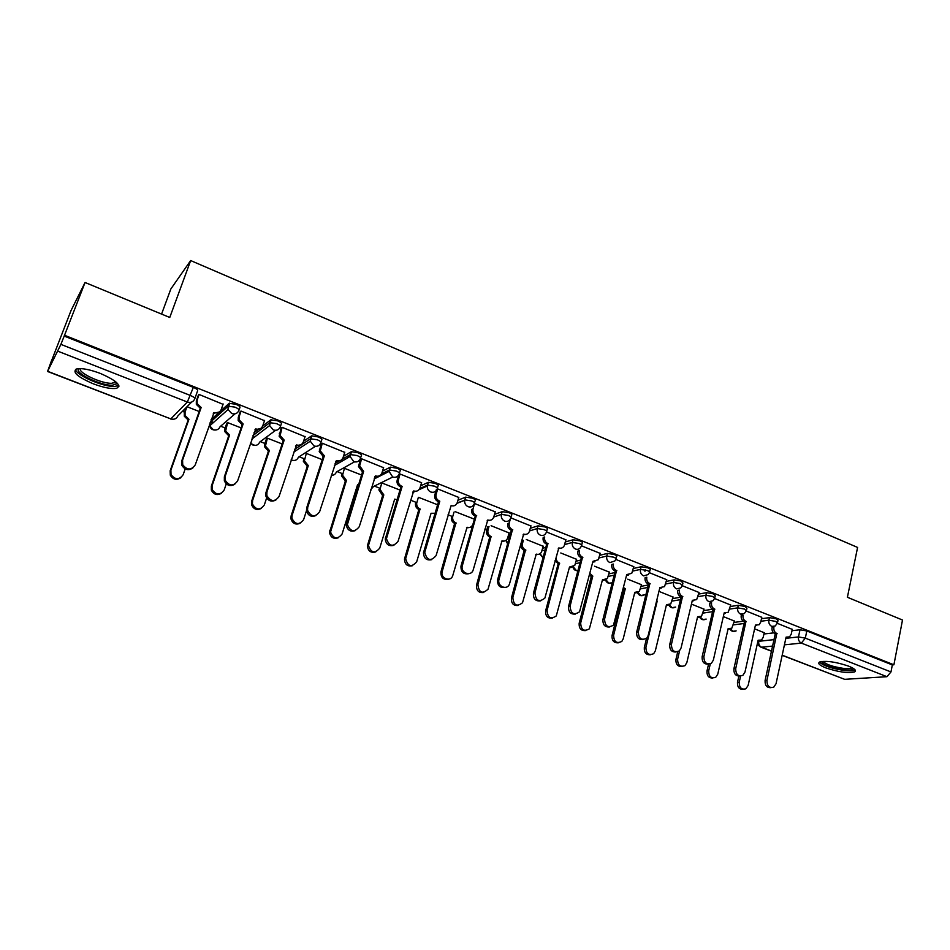 <?xml version="1.0" encoding="UTF-8"?>
<svg xmlns="http://www.w3.org/2000/svg" width="950" height="950" viewBox="0 0 950 950"><rect width="100%" height="100%" fill="white"/><g stroke="black" fill="none" stroke-linecap="round" stroke-linejoin="round"><path stroke-width="1.43" d="M239.067 409.984L239.887 407.621C240.409 406.754 239.091 405.638 235.909 404.261L229.128 403.358L228.143 406.208L234.911 407.122C238.106 408.5 239.424 409.616 238.901 410.471C237.5 413.488 235.101 414.509 231.729 413.535L228.059 409.521L228.143 406.208L210.128 422.394M280.488 426.277L281.248 424.021C281.865 423.201 280.618 422.121 277.519 420.791L270.726 419.853L269.776 422.691L276.557 423.629C279.668 424.959 280.915 426.039 280.298 426.847C278.932 429.851 276.604 430.872 273.315 429.923L269.61 425.564L269.776 422.691L253.033 435.551M321.005 442.213L321.706 440.064C322.406 439.292 321.242 438.259 318.214 436.941L311.742 435.836L310.496 438.805L317.3 439.767C320.328 441.073 321.492 442.106 320.791 442.878C319.473 445.847 317.205 446.88 313.975 445.954L310.282 441.228L310.496 438.805L294.619 449.338M360.644 457.817L361.285 455.774C362.069 455.038 360.988 454.029 358.031 452.758L351.476 451.666L350.336 454.563L357.152 455.561C360.098 456.831 361.19 457.829 360.406 458.553C359.136 461.51 356.927 462.543 353.768 461.641L350.087 456.499L350.336 454.563L342.012 459.384M399.428 473.088L400.021 471.129C400.888 470.44 399.879 469.478 396.993 468.231L390.367 467.139L389.322 470.001L396.15 471.01C399.024 472.257 400.033 473.219 399.178 473.896C397.955 476.829 395.794 477.862 392.706 476.995L389.084 471.426L389.322 470.001L381.449 473.991M437.392 488.039L437.95 486.174C438.876 485.521 437.938 484.595 435.136 483.372L428.426 482.291L427.476 485.094L434.316 486.127C437.119 487.35 438.069 488.276 437.131 488.918C435.943 491.827 433.841 492.86 430.825 492.017C428.331 490.817 427.156 488.811 427.286 486.008L427.476 485.094L419.758 488.549M474.561 502.681L475.071 500.899C476.081 500.294 475.214 499.391 472.471 498.192L465.631 497.147L464.835 499.878L471.687 500.935C474.418 502.122 475.297 503.013 474.287 503.619C473.147 506.516 471.093 507.549 468.136 506.718C465.5 505.412 464.372 503.251 464.74 500.27L457.164 502.918M510.981 517.061L511.48 515.304C512.489 514.722 511.67 513.867 509.034 512.715L502.182 511.646L501.422 514.366L508.274 515.434C510.922 516.574 511.729 517.441 510.72 518.011L510.613 518.273C509.426 520.968 507.454 521.93 504.676 521.122C501.944 519.721 500.864 517.465 501.422 514.366L493.762 517.049M546.689 531.169L547.164 529.411C548.138 528.853 547.366 528.022 544.837 526.929L537.997 525.849L537.261 528.544L544.112 529.625C546.63 530.717 547.414 531.537 546.44 532.095L546.084 532.843C544.837 535.194 542.961 535.99 540.467 535.23C537.795 533.852 536.726 531.62 537.261 528.544L529.566 530.931M581.673 545.003L582.136 543.222C583.062 542.688 582.326 541.904 579.916 540.859L573.076 539.766L572.363 542.438L579.215 543.543C581.626 544.576 582.362 545.359 581.436 545.894L580.806 547.081C579.536 549.112 577.778 549.765 575.534 549.053C572.909 547.699 571.852 545.49 572.363 542.438L564.644 544.576M615.956 558.553L616.419 556.759C617.298 556.249 616.586 555.501 614.294 554.515L607.442 553.399L606.765 556.047L613.617 557.175C615.909 558.149 616.621 558.897 615.742 559.408L614.816 560.999L609.888 562.602C607.323 561.26 606.278 559.075 606.765 556.047L599.011 557.959M649.562 571.841L650.002 570.036C650.845 569.537 650.168 568.824 647.983 567.886L641.131 566.758L640.478 569.394L647.33 570.523C649.515 571.461 650.192 572.173 649.361 572.672L648.149 574.596L643.566 575.866C641.048 574.56 640.015 572.399 640.478 569.394L632.688 571.092M682.504 584.879L682.943 583.051L681.008 580.996L674.156 579.856L673.526 582.469L680.378 583.621L682.314 585.663L680.818 587.884L676.578 588.881C674.108 587.587 673.087 585.449 673.526 582.469L665.689 583.989M714.816 597.657L715.243 595.816L713.379 593.857L706.539 592.693L705.933 595.294L712.773 596.457L714.637 598.405L712.868 600.863L708.938 601.635C706.515 600.376 705.518 598.251 705.933 595.294L698.048 596.648M746.498 610.185L746.914 608.332L745.133 606.468L738.293 605.293L737.711 607.869L744.551 609.045L746.332 610.898L744.301 613.557L740.679 614.151C738.304 612.904 737.307 610.814 737.711 607.869L729.79 609.069M777.575 622.476L777.979 620.611L776.269 618.83L769.441 617.643L768.883 620.207L775.711 621.395L777.421 623.164L775.164 625.991L771.816 626.418C769.476 625.195 768.502 623.117 768.883 620.207L760.914 621.252M825.728 667.85C838.316 672.066 847.934 673.419 854.596 671.911C856.71 670.581 854.703 668.646 848.587 666.128C835.905 661.877 826.251 660.499 819.624 662.008C817.463 663.373 819.506 665.321 825.728 667.85M93.373 383.848C103.728 387.683 111.482 389.179 116.636 388.301C121.778 385.451 116.339 380.487 100.308 373.421C89.894 369.538 82.08 368.006 76.867 368.861C71.749 371.866 77.247 376.853 93.373 383.848M85.061 282.494L169.765 317.466L190.665 260.561L857.589 547.438L847.4 597.277L902.5 620.029L893.903 664.798L64.529 335.279L85.061 282.494L71.048 310.508L51.692 360.371M117.657 386.068L118.904 386.555M182.447 411.314L184.549 412.134M210.354 422.192L212.764 423.13M220.661 426.206L225.162 427.951M260.288 441.643L264.908 443.448M299.108 456.772L303.822 458.613M337.119 471.58L341.929 473.456M374.359 486.091L379.264 488.003M411.267 500.472L415.839 502.253M448.032 514.805L451.689 516.23M484.785 529.126L486.816 529.91M161.571 314.082L170.846 288.978L190.665 260.561M51.621 360.335L47.619 371.284L60.895 344.375L190.451 395.497C193.729 396.898 195.142 398.05 194.714 398.952C193.254 401.992 190.796 403.014 187.34 402.028L58.021 351.251M64.529 335.279L60.895 344.375M763.931 634.006L773.644 632.866M791.991 630.705L799.995 629.767L798.475 636.928L805.303 638.139L890.969 671.947L886.967 676.697L844.669 679.333L782.159 655.346M890.969 671.947L892.335 664.917L893.903 664.798M734.398 621.051L723.401 616.621M761.793 617.322L746.284 611.052M704.009 609.164L692.123 604.39M730.716 605.019L714.602 598.512M673.051 597.063L660.238 591.909M699.034 592.491L682.302 585.722M641.511 584.725L627.736 579.191M645.109 571.116L645.418 569.905M666.734 579.714L649.349 572.684M609.366 572.149L594.581 566.212M633.793 566.675L615.778 559.396M576.591 559.324L560.785 552.983M600.186 553.387L581.543 545.846M543.174 546.262L526.288 539.493M565.903 539.826L546.606 532.012M509.105 532.938L491.103 525.718M530.931 525.991L510.946 517.904M495.223 511.86L474.549 503.488M458.779 497.456L437.653 488.894M421.562 482.742L399.986 473.979L398.964 474.489M383.551 467.709L361.511 458.755L360.383 459.562M344.731 452.366L322.204 443.199L321.159 444.054M305.057 436.691L282.043 427.298L281.081 428.213M282.138 443.947L267.294 438.14L266.404 438.983M264.504 420.684L240.979 411.041L240.112 412.003M241.134 427.904L227.513 422.572L226.717 423.463M223.048 404.332L199.001 394.428L198.229 395.449M211.09 419.662L229.128 403.358M253.959 432.82L258.543 429.281M262.663 426.087L270.726 419.853M295.521 446.619L296.566 445.918M303.561 441.239L311.41 435.991M343.473 456.297L351.215 451.772M382.482 471.164L390.177 467.222M420.636 485.806L428.296 482.351M457.971 500.211L465.631 497.147M494.522 514.366L502.182 511.646M508.488 535.147L510.174 534.612M530.302 528.271L537.997 525.849M542.628 548.304L545.822 547.402M565.345 541.928L573.076 539.766M576.092 561.212L580.711 560.061M599.688 555.334L607.442 553.399M608.914 573.895L614.864 572.577M633.341 568.492L641.131 566.758M641.107 586.364L648.304 584.939M666.318 581.4L674.156 579.856M672.683 598.595L681.067 597.134M698.654 594.071L706.539 592.693M703.677 610.613L712.607 609.235M730.372 606.504L738.293 605.293M734.089 622.416L743.316 621.169M761.472 618.723L769.441 617.643M764.216 632.724L754.609 628.841M792.276 629.387L777.361 623.342M211.351 421.301L213.429 422.548M252.32 437.629L253.199 438.069M64.125 336.051L193.349 387.363C196.614 388.776 198.027 389.928 197.588 390.842L194.857 398.561M892.335 664.917L806.823 630.954L799.995 629.767M474.442 519.199L455.204 511.67M437.594 504.782L418.546 497.325M399.962 490.058L381.746 482.921M361.534 475.012L344.387 468.303M322.264 459.646L306.244 453.376M199.203 411.492L187.007 406.719M777.112 633.602L774.962 633.709C772.647 632.498 771.685 630.444 772.053 627.558L773.906 627.321C773.526 630.218 774.499 632.273 776.815 633.496L766.947 680.331C766.935 685.983 769.203 688.263 773.727 687.182L776.031 683.762L786.089 637.129L789.533 636.892L791.255 634.161L792.3 629.256M787.051 637.438L785.959 637.688M771.02 687.669C766.864 687.883 764.893 685.484 765.094 680.449L775.248 633.816M740.596 676.056L739.231 682.171C739.207 687.658 741.416 689.866 745.845 688.809L748.125 685.484L758.124 640.252L761.508 640.015L763.194 637.355L764.239 632.605M759.109 640.549L758.005 640.787M743.232 689.296C739.183 689.474 737.271 687.135 737.485 682.29L738.851 676.186M746.284 621.502L744.171 621.633C741.819 620.398 740.846 618.331 741.238 615.41L743.043 615.161C742.651 618.082 743.636 620.16 745.988 621.383L735.727 668.562C735.763 674.453 738.15 676.709 742.864 675.355L744.99 672.054L755.44 625.1L759.157 624.732L760.724 622.131L761.817 617.191M756.544 625.432L755.297 625.706M739.979 675.996C735.727 676.234 733.697 673.799 733.911 668.717L744.479 621.751M714.875 609.176L712.797 609.318C710.398 608.071 709.413 605.981 709.828 603.048L711.586 602.763C711.17 605.696 712.168 607.798 714.566 609.057L703.891 656.569C703.998 662.72 706.515 664.941 711.431 663.242L713.343 660.131L724.197 612.833L728.199 612.311L730.74 604.901M725.444 613.189L724.054 613.474M708.344 664.109C703.974 664.359 701.908 661.901 702.133 656.747L713.106 609.437M853.337 668.432L853.337 668.527C852.946 670.047 849.561 670.451 843.184 669.762C829.896 667.529 822.712 664.762 821.631 661.473M823.009 661.331C825.681 664.311 832.331 666.639 842.982 668.313C847.246 668.8 850.143 668.705 851.675 668.028L852.126 667.719M819.446 662.091C823.294 665.712 831.488 668.491 844.028 670.427C849.336 671.044 852.934 670.926 854.834 670.082L855.119 669.928M116.648 382.577L116.518 383.907L112.349 385.213C100.427 385.831 72.438 371.973 79.123 368.588M80.346 368.588C77.686 372.673 101.662 383.824 111.756 383.301L115.746 381.781M75.489 369.384C76.048 375.262 103.087 387.006 114.511 386.472L118.821 385.51M710.291 663.884L708.7 670.783C708.724 676.495 711.051 678.68 715.682 677.362L717.761 674.168L728.151 628.603L731.785 628.259L734.421 620.932M729.268 628.936L728.021 629.185M712.88 677.991C708.736 678.193 706.776 675.842 707.002 670.926L708.569 664.121M679.63 650.655L677.611 659.181C677.694 665.143 680.141 667.304 684.962 665.653L686.838 662.625L697.609 616.752L701.528 616.241L704.033 609.045M698.867 617.096L697.466 617.369M681.969 666.484C677.706 666.71 675.699 664.323 675.949 659.347L677.742 651.807M682.836 596.6L680.818 596.778C678.371 595.508 677.362 593.394 677.801 590.425L679.511 590.116C679.072 593.085 680.081 595.199 682.528 596.469L671.436 644.337C671.626 650.786 674.286 652.959 679.404 650.857L681.067 647.971L692.348 600.329L696.671 599.616L699.057 592.361M693.761 600.709L692.182 601.006M676.091 651.973C671.602 652.258 669.477 649.776 669.726 644.539L681.126 596.897M650.18 583.775L648.197 583.977C645.703 582.683 644.682 580.545 645.145 577.564L646.796 577.22C646.344 580.212 647.366 582.35 649.859 583.644L638.329 631.857C638.637 638.637 641.452 640.739 646.772 638.163L648.161 635.562L659.87 587.587L664.525 586.625L666.769 579.571M661.461 587.979L659.704 588.299M643.209 639.587C638.59 639.92 636.405 637.414 636.678 632.094L648.506 584.107M616.859 570.701L614.923 570.926C612.382 569.608 611.361 567.459 611.836 564.454L613.439 564.074C612.964 567.091 613.997 569.252 616.538 570.57L604.556 619.139C605.019 626.264 607.988 628.271 613.486 625.148L626.751 574.584L631.75 573.337L633.828 566.533M628.532 574.987L626.561 575.32M609.686 626.964C604.924 627.344 602.68 624.815 602.953 619.4L615.244 571.057M656.64 600.839L657.21 601.065L645.917 647.354C646.083 653.6 648.672 655.702 653.683 653.671L655.322 650.869L666.496 604.675L670.724 603.974L673.087 596.933M667.909 605.043L666.342 605.316M650.477 654.752C646.095 655.001 644.041 652.602 644.314 647.544L646.546 638.376M656.557 601.184L657.21 601.065M623.485 587.575L625.314 588.691L613.605 635.301C613.89 641.867 616.633 643.898 621.834 641.404L623.2 638.887L634.79 592.361L639.338 591.434L641.547 584.594M644.872 571.176L645.204 569.846M636.369 592.753L634.612 593.038M618.379 642.794C613.878 643.079 611.776 640.656 612.049 635.526L623.758 589L623.176 588.763M623.758 589L625.314 588.691M589.843 573.361L592.812 576.068L580.664 623.022C581.103 629.921 584.001 631.869 589.368 628.829L602.466 579.821L607.347 578.597L609.401 572.007M604.236 580.212L602.288 580.521M585.675 630.586C581.044 630.943 578.883 628.496 579.168 623.259L591.304 576.413L589.368 575.201M591.304 576.413L592.812 576.068M582.872 557.353L580.996 557.614C578.396 556.273 577.362 554.099 577.861 551.071L579.405 550.668C578.906 553.696 579.951 555.881 582.54 557.222L570.095 606.148C570.748 613.676 573.895 615.564 579.536 611.8L592.966 561.319L598.322 559.74L600.222 553.232M594.961 561.735L592.764 562.091M575.486 614.068C570.582 614.508 568.266 611.966 568.551 606.444L581.317 557.745M557.056 553.981L556.32 556.736C555.821 559.669 556.831 561.783 559.36 563.077L547.081 610.482C547.699 617.773 550.763 619.59 556.273 615.944L569.513 567.019L574.75 565.487L576.626 559.182M571.496 567.435L569.323 567.756M552.354 618.141C547.58 618.557 545.336 616.099 545.644 610.755L558.22 563.576L555.085 560.548M558.22 563.576L559.681 563.207M548.197 543.744L546.369 544.029C543.721 542.676 542.664 540.467 543.198 537.415L544.683 536.976C544.16 540.028 545.217 542.236 547.865 543.602L534.933 592.895C535.812 600.839 539.137 602.573 544.872 598.108L558.826 547.913C561.141 548.637 562.934 547.936 564.205 545.811L565.951 539.671M560.726 548.209L558.279 548.589M540.621 600.899C535.539 601.433 533.152 598.868 533.449 593.216L546.701 544.16M523.355 540.372L522.476 543.543C521.966 546.511 522.987 548.649 525.564 549.955L512.834 597.704C513.677 605.399 516.907 607.074 522.512 602.739L536.251 554.111C538.508 554.8 540.253 554.123 541.488 552.069L543.21 546.107M538.128 554.384L535.717 554.741M518.379 605.447C513.451 605.946 511.136 603.464 511.444 598.013L524.163 550.359C521.597 549.041 520.564 546.915 521.087 543.958L522.476 543.543M521.966 540.788L521.087 543.958M524.495 550.489L525.896 550.086M512.81 529.851L511.029 530.171C508.333 528.782 507.264 526.561 507.811 523.486L509.236 523.011C508.689 526.086 509.77 528.319 512.466 529.708L499.035 579.369C496.826 586.233 507.062 590.817 509.461 584.06L523.664 534.102C526.241 534.874 528.141 534.019 529.364 531.572L530.979 525.825M525.801 534.399L523.094 534.803M505.044 587.456C499.795 588.086 497.313 585.509 497.61 579.726L511.373 530.302M510.447 518.688L509.236 523.011M489.012 526.431L487.979 530.1C487.433 533.081 488.466 535.242 491.103 536.584L477.886 584.678C479.014 592.776 482.398 594.284 488.039 589.19L501.992 540.811C504.509 541.548 506.362 540.728 507.561 538.341L509.141 532.784M504.117 541.084L501.446 541.464M483.752 592.491C478.657 593.085 476.259 590.591 476.567 585.01L489.761 537.011C487.136 535.669 486.091 533.52 486.637 530.539L487.979 530.1M487.683 526.882L486.637 530.539M490.093 537.142L491.435 536.714M476.686 515.66L474.964 516.016C472.293 514.674 471.188 512.489 471.651 509.473L473.005 508.963C472.554 511.991 473.658 514.176 476.33 515.529L462.329 565.749C460.192 573.076 471.449 577.077 473.266 569.668L487.766 520.018C490.628 520.814 492.634 519.816 493.774 516.99L495.271 511.694M490.176 520.279L487.172 520.731M468.754 573.717C463.41 574.513 460.821 571.983 460.976 566.141L475.309 516.159M474.572 503.5L473.064 508.749M454.017 512.121L452.723 516.586C452.271 519.519 453.34 521.633 455.941 522.928L442.189 571.556C440.099 578.645 451.048 582.504 452.829 575.332L467.056 527.25C469.846 528.022 471.806 527.036 472.922 524.317L474.394 519.175M469.442 527.499L466.486 527.915M448.447 579.251C443.27 580.011 440.764 577.564 440.931 571.924L454.658 523.391C452.069 522.096 451.001 519.982 451.452 517.061L452.77 516.372M455.003 523.521L456.273 523.058M437.701 488.906L435.967 494.914C435.765 497.776 436.917 499.819 439.446 501.042L438.14 501.576C435.622 500.353 434.471 498.322 434.673 495.473L436.418 489.428M431.728 559.669C426.574 560.714 423.819 558.41 423.474 552.769L438.496 501.719M439.803 501.184L424.757 552.354C426.989 560.583 430.766 561.676 436.074 555.643L451.108 505.626C454.076 506.457 456.142 505.424 457.294 502.538L458.826 497.266M418.356 497.408L416.706 503.084C416.492 505.851 417.608 507.822 420.066 508.998L405.674 558.671C407.823 566.628 411.492 567.684 416.67 561.83L431.062 513.273L435.088 513.273M421.206 487.908L420.921 488.846M412.454 565.725C407.455 566.722 404.795 564.502 404.474 559.063L418.855 509.497C416.397 508.321 415.281 506.362 415.494 503.595L416.86 502.384M419.199 509.639L420.411 509.141M400.045 474.003L398.192 480.569C398.192 483.241 399.392 485.141 401.767 486.258L400.544 486.827C398.169 485.711 396.969 483.823 396.969 481.163L398.691 475.012M393.941 545.3C388.966 546.594 386.068 544.528 385.237 539.113L400.9 486.97M402.135 486.4L386.448 538.65C389.191 546.404 393.074 547.295 398.074 541.322L413.689 490.936C416.718 491.779 418.831 490.758 420.031 487.849L421.622 482.541M381.805 482.944L379.988 489.309L383.812 494.926L368.457 545.502C371.117 552.995 374.882 553.85 379.762 548.055L394.678 499.154L397.053 499.617M385.142 472.114L384.667 473.646M375.749 551.914C370.916 553.149 368.113 551.154 367.329 545.941L382.66 495.461L378.848 489.856L380.214 488.098M382.66 495.461L383.812 494.926M361.57 458.779L359.646 465.904L363.66 471.295L362.508 471.901L358.494 466.533L360.442 459.349M378.907 476.033L374.811 476.698M355.371 530.587C350.562 532.143 347.51 530.326 346.251 525.124L362.508 471.901M363.66 471.295L347.379 524.626C350.562 531.893 354.528 532.582 359.266 526.692L375.464 475.926C378.563 476.793 380.724 475.772 381.971 472.839L383.622 467.507M344.446 468.326L342.558 475.226L346.453 480.427L330.541 532.036C333.616 539.054 337.464 539.707 342.083 534.007L357.556 484.738L358.387 485.034M348.484 455.632L347.783 457.829M358.162 485.759L357.283 485.593M338.319 537.771C333.64 539.268 330.695 537.51 329.484 532.499L345.372 480.997L341.489 475.808L341.727 474.109L342.796 473.516M345.372 480.997L346.453 480.427M322.276 443.223L320.293 450.882L324.354 455.858L323.285 456.522L319.224 451.547L321.231 443.816M340.278 460.596L335.73 461.379M316.017 515.529C311.327 517.358 308.144 515.767 306.47 510.767L306.696 507.822L323.285 456.522M324.354 455.858L307.741 507.276L307.515 510.233C311.077 517.038 315.103 517.548 319.604 511.753L336.419 460.596C339.577 461.486 341.798 460.465 343.081 457.52L344.803 452.141M306.316 453.411L304.38 460.821L308.311 465.619L292.101 515.363L291.876 518.213C295.319 524.78 299.226 525.267 303.608 519.65L307.574 507.359M300.141 523.308C295.592 525.065 292.517 523.533 290.902 518.712L291.127 515.862L307.313 466.224L303.382 461.439L303.608 459.254L304.606 458.636M307.313 466.224L308.311 465.619M282.114 427.322L280.119 435.504L284.192 440.099L283.195 440.788L279.134 436.204L281.164 427.939M300.829 444.79L295.806 445.728M275.832 500.08C271.249 502.218 267.924 500.876 265.846 496.043L265.976 492.492L283.195 440.788M284.192 440.099L266.95 491.898L266.808 495.461C270.691 501.838 274.776 502.17 279.062 496.47L296.519 444.933C299.749 445.847 302.029 444.826 303.359 441.857L305.14 436.442M267.377 438.164L265.43 446.072L269.373 450.502L252.569 500.603L252.427 504.046C256.179 510.186 260.134 510.506 264.314 504.984L266.641 497.966M261.191 508.476C256.749 510.542 253.531 509.236 251.524 504.581L251.667 501.149L268.434 451.155L264.504 446.738L264.682 444.101L265.608 443.436M266.487 438.734L264.682 444.101M268.434 451.155L269.373 450.502M241.074 411.077L239.186 416.563L239.079 419.734L243.129 423.973L242.226 424.721L238.177 420.482L238.284 417.323L240.219 411.694M260.549 428.581L255.004 429.733M234.804 484.239C230.316 486.733 226.824 485.616 224.342 480.914L224.354 476.817L242.226 424.721M243.129 423.973L225.233 476.188L225.221 480.284C229.366 486.269 233.498 486.447 237.631 480.854L255.728 428.925C259.041 429.863 261.381 428.842 262.746 425.849L264.599 420.387M227.608 422.608L225.661 430.968L229.591 435.053L212.171 485.533L212.159 489.499C216.161 495.259 220.162 495.437 224.176 490.01L226.278 483.859M221.445 493.276C217.099 495.674 213.726 494.617 211.339 490.081L211.351 486.127L228.736 435.753L224.829 431.668L224.924 428.616L225.768 427.904M226.812 423.166L224.924 428.616M228.736 435.753L229.591 435.053M199.108 394.476L197.149 399.997L197.137 403.56L201.162 407.503L200.343 408.286L196.329 404.367L196.329 400.805L198.372 395.069M219.391 411.968L213.287 413.369M192.886 467.946C188.492 470.856 184.834 470.001 181.925 465.369L181.783 460.786L200.343 408.286M201.162 407.503L182.578 460.109L182.709 464.704C187.079 470.333 191.259 470.392 195.249 464.883L214.035 412.549C217.419 413.523 219.83 412.502 221.243 409.497L223.155 403.988M186.948 406.778L185.072 412.051L185.06 415.494L188.955 419.282L170.893 470.143L171.024 474.584C175.239 479.988 179.289 480.035 183.16 474.715L185.191 468.932M180.892 477.672C176.617 480.474 173.09 479.643 170.299 475.19L170.169 470.761L188.183 420.019L184.3 416.242L184.324 412.799L185.072 412.051M186.188 407.55L184.324 412.799M188.183 420.019L188.955 419.282M191.591 402.099L177.876 415.934C176.474 418.843 174.123 419.829 170.822 418.902L187.34 402.028L193.349 387.363M47.619 371.284L170.822 418.902L47.512 371.45M758.919 640.621L758.765 641.309L773.989 639.635M785.828 638.329L798.475 636.928C798.107 639.837 799.081 641.891 801.373 643.091L784.427 644.848M772.576 646.071L761.556 647.211L771.495 651.047M782.194 655.179L844.669 679.333M886.967 676.697L801.373 643.091L805.303 638.139L806.823 630.954M234.982 413.856L220.091 426.692C218.737 429.578 216.446 430.564 213.227 429.649L209.724 425.838C210.52 428.771 212.42 430.172 215.448 430.029M275.595 430.326L259.671 442.106C258.364 444.968 256.132 445.954 252.973 445.075L250.444 443.151M315.424 446.322L298.431 457.199C297.16 460.049 294.987 461.035 291.887 460.168L291.163 459.824M335.089 463.386L339.483 460.845M354.481 461.866L336.395 471.984C335.481 474.311 333.782 475.404 331.289 475.273M374.561 477.482L376.948 476.271M392.801 477.031L373.576 486.471L370.832 489.464M413.096 491.53L414.105 491.079M507.763 537.736L509.449 537.201M541.928 550.857L545.134 549.979M575.427 563.766L580.046 562.626M608.273 576.424L614.211 575.13M640.478 588.869L647.674 587.48M672.089 601.089L680.461 599.652M703.095 613.094L712.595 611.658M733.531 624.874L744.087 623.485M730.491 628.876L732.925 631.287L736.143 630.883C733.459 632.059 731.346 631.418 729.802 628.959M700.221 616.977L702.762 619.578L706.182 619.091M669.382 604.829L672.042 607.656L675.676 607.074M637.961 592.444L640.739 595.519L644.599 594.807M605.946 579.797L608.843 583.146L612.251 582.849M573.313 566.889L576.341 570.534L577.897 570.808M540.063 553.696L543.067 557.614M506.184 540.206L507.716 543.447M471.639 526.395L471.924 527.951M209.523 424.128L209.724 425.838L228.059 409.521L229.579 403.133M758.646 642.497L758.765 641.309C758.397 644.088 759.335 646.059 761.556 647.211L760.807 647.092C758.48 645.917 757.601 644.041 758.159 641.452L758.314 640.763M776.815 633.496L774.962 633.709M766.947 680.331L765.094 680.449M737.485 682.29L739.231 682.171M745.988 621.383L744.171 621.633M735.727 668.562L733.911 668.717M714.566 609.057L712.797 609.318M703.891 656.569L702.133 656.747M707.002 670.926L708.7 670.783M675.949 659.347L677.611 659.181M682.528 596.469L680.818 596.778M671.436 644.337L669.726 644.539M649.859 583.644L648.197 583.977M638.329 631.857L636.678 632.094M616.538 570.57L614.923 570.926M604.556 619.139L602.953 619.4M644.314 647.544L645.917 647.354M623.449 588.881L625.005 588.572M612.049 635.526L613.605 635.301M590.995 576.282L592.503 575.949M579.168 623.259L580.664 623.022M582.54 557.222L580.996 557.614M570.095 606.148L568.551 606.444M557.899 563.445L559.36 563.077M545.644 610.755L547.081 610.482M547.865 543.602L546.369 544.029M534.933 592.895L533.449 593.216M524.163 550.359L525.564 549.955M511.444 598.013L512.834 597.704M512.466 529.708L511.029 530.171M499.035 579.369L497.61 579.726M489.761 537.011L491.103 536.584M476.567 585.01L477.886 584.678M476.33 515.529L474.964 516.016M462.377 565.559L461.023 565.939M454.658 523.391L455.941 522.928M440.978 571.734L442.237 571.378M439.446 501.042L438.14 501.576M436.133 494.19L434.839 494.736M424.947 551.451L423.664 551.879M418.855 509.497L420.066 508.998M404.664 558.196L405.864 557.804M401.767 486.258L400.544 486.827M398.418 479.322L397.195 479.916M386.721 537.035L385.51 537.498M382.304 495.33L383.456 494.796M367.603 544.374L368.731 543.946M363.292 471.141L362.14 471.758M359.884 464.134L358.744 464.764M347.664 522.322L346.524 522.821M345.016 480.854L346.097 480.284M329.757 530.266L330.814 529.803M323.974 455.715L322.893 456.368M320.518 448.626L319.449 449.303M307.741 507.276L306.696 507.822M306.945 466.082L307.942 465.476M291.127 515.862L292.101 515.363M283.801 439.945L282.803 440.646M280.298 432.772L279.312 433.485M266.95 491.898L265.976 492.492M268.066 451.001L268.993 450.348M251.667 501.149L252.569 500.603M242.737 423.819L241.822 424.567M239.186 416.563L238.284 417.323M255.728 428.925L255.123 429.4M225.233 476.188L224.354 476.817M228.356 435.599L229.199 434.91M211.351 486.127L212.171 485.533M200.747 407.336L199.928 408.132M197.149 399.997L196.329 400.805M214.035 412.549L213.358 413.179M182.578 460.109L181.783 460.786M187.791 419.864L188.551 419.128M170.169 470.761L170.893 470.143M465.69 497.135L464.74 500.27L456.997 503.334M428.426 482.291L427.286 486.008L419.009 489.689M390.367 467.139L389.084 471.426L374.098 478.99M351.476 451.666L350.087 456.499L334.412 465.524M311.742 435.836L310.282 441.228L293.692 452.152M271.118 419.662L269.61 425.564L251.809 439.126M699.592 617.096C701.148 619.744 703.332 620.409 706.147 619.091M668.8 604.996C670.379 607.869 672.648 608.558 675.616 607.074M637.438 592.622C639.029 595.769 641.393 596.493 644.528 594.819M605.482 579.999C606.836 583.169 609.104 584.06 612.287 582.706M572.909 567.102C573.646 569.632 575.308 570.855 577.909 570.76M539.731 553.909L543.02 557.769M505.911 540.408L507.609 543.816M471.438 526.573L471.77 528.509M412.822 492.456L415.447 491.281M291.092 460.037L293.764 460.536M250.361 443.389L255.004 445.443M170.62 419.021L173.221 419.294M760.962 647.152L771.459 651.213M114.736 380.986L113.952 383.052M115.615 382.078L116.518 383.907M473.005 508.963L471.651 509.473M462.329 565.749L460.976 566.141M451.452 517.061L452.723 516.586M440.931 571.924L442.189 571.556M435.967 494.914L434.673 495.473M424.757 552.354L423.474 552.769M415.494 503.595L416.706 503.084M404.474 559.063L405.674 558.671M398.192 480.569L396.969 481.163M386.448 538.65L385.237 539.113M378.848 489.856L379.988 489.309M367.329 545.941L368.457 545.502M359.646 465.904L358.494 466.533M347.379 524.626L346.251 525.124M341.489 475.808L342.558 475.226M329.484 532.499L330.541 532.036M320.293 450.882L319.224 451.547M307.515 510.233L306.47 510.767M303.382 461.439L304.38 460.821M290.902 518.712L291.876 518.213M280.119 435.504L279.134 436.204M266.808 495.461L265.846 496.043M264.504 446.738L265.43 446.072M251.524 504.581L252.427 504.046M239.079 419.734L238.177 420.482M225.221 480.284L224.342 480.914M224.829 431.668L225.661 430.968M211.339 490.081L212.159 489.499M197.137 403.56L196.329 404.367M182.709 464.704L181.925 465.369M184.3 416.242L185.06 415.494M170.299 475.19L171.024 474.584"/></g></svg>
